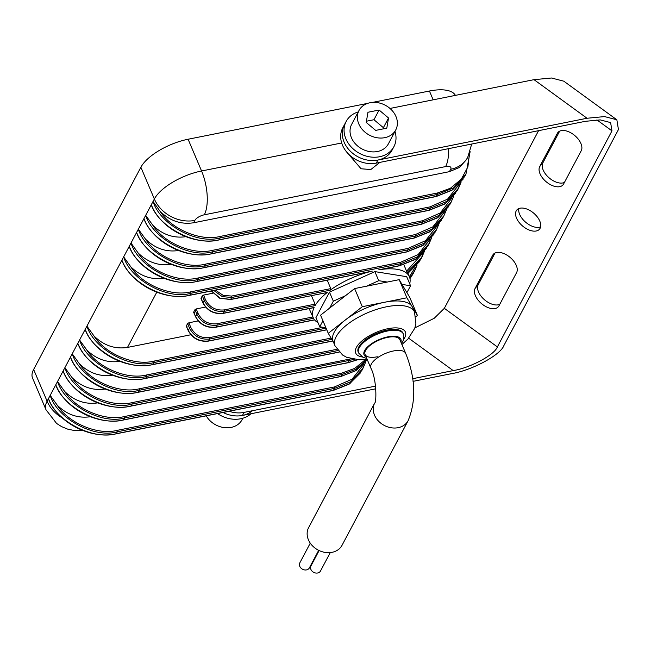 <?xml version="1.0" encoding="UTF-8"?>
<svg xmlns="http://www.w3.org/2000/svg" width="651" height="651" viewBox="0 0 651 651"><rect width="100%" height="100%" fill="white"/><g stroke="black" fill="none" stroke-linecap="round" stroke-linejoin="round"><path stroke-width="0.98" d="M540.102 228.289A14.851 8.496 -139.9 0 0 532.917 212.527A14.851 8.496 -139.9 0 0 516.788 210.037A14.851 8.496 -139.9 0 0 516.21 210.9A14.851 8.496 -139.9 0 0 523.396 226.67A14.851 8.496 -139.9 0 0 539.524 229.152A14.851 8.496 -139.9 0 0 540.102 228.289M475.075 288.466A14.851 8.496 -139.9 0 0 482.261 304.229A14.851 8.496 -139.9 0 0 498.389 306.711A14.851 8.496 -139.9 0 0 498.967 305.848L516.601 272.606A14.851 8.496 -139.9 0 0 509.416 256.844A14.851 8.496 -139.9 0 0 493.287 254.362A14.851 8.496 -139.9 0 0 492.701 255.225L475.075 288.466L478.208 284.731A14.851 8.496 -139.9 0 0 483.953 299.289A14.851 8.496 -139.9 0 0 499.781 304.31M581.237 150.731A14.851 8.496 -139.9 0 0 574.052 134.96A14.851 8.496 -139.9 0 0 557.923 132.478A14.851 8.496 -139.9 0 0 557.346 133.341L539.712 166.583A14.851 8.496 -139.9 0 0 546.897 182.345A14.851 8.496 -139.9 0 0 563.025 184.835A14.851 8.496 -139.9 0 0 563.611 183.973L581.237 150.731M538.572 130.664L444.34 308.33L497.372 346.918C494.597 354.828 470.307 367.856 453.21 370.606L412.677 378.703M413.035 381.356L451.591 373.65C471.82 370.395 500.562 354.982 503.858 345.624L618.45 129.565L616.847 119.776L604.559 116.586L587.047 118.254L377.897 160.056L376.278 163.1L585.436 121.306L600.23 119.898L610.614 122.591L611.973 130.859L497.372 346.918M376.278 163.1A27 21.979 -152.1 0 1 348.025 153.546A27 21.979 -152.1 0 1 342.8 127.783L344.42 124.732A27 21.979 -152.1 0 0 349.644 150.503A27 21.979 -152.1 0 0 377.897 160.056M414.899 327.86L434.168 318.306L444.34 308.33M389.99 108.457L534.015 79.666L551.527 78.006L563.815 81.188L616.847 119.776M495.02 253.036L478.208 284.731M559.665 131.152L542.853 162.856A14.851 8.496 -139.9 0 0 548.598 177.406A14.851 8.496 -139.9 0 0 564.425 182.426M518.839 208.572A14.851 8.496 -139.9 0 0 525.829 222.365A14.851 8.496 -139.9 0 0 540.615 226.89M375.814 388.793L242.441 415.452A27 21.979 -152.1 0 1 223.049 412.474A27 21.979 -152.1 0 0 252.409 410.732M375.537 386.124L244.052 412.4A27 21.979 -152.1 0 1 229.062 411.277M394.97 131.412A27 21.979 -152.1 0 1 393.888 146.711A27 21.979 -152.1 0 1 369.67 156.85A27 21.979 -152.1 0 1 345.901 138.883A27 21.979 -152.1 0 1 346.186 121.411A27 21.979 -152.1 0 1 358.237 111.931M393.888 146.711L392.122 150.039A27 21.979 -152.1 0 1 367.905 160.17A27 21.979 -152.1 0 1 344.135 142.211A27 21.979 -152.1 0 1 344.42 124.732L346.186 121.411M395.963 116.496A20.791 16.926 -152.1 0 1 395.743 129.948A20.791 16.926 -152.1 0 1 377.1 137.76A20.791 16.926 -152.1 0 1 358.799 123.926A20.791 16.926 -152.1 0 1 359.01 110.467A20.791 16.926 -152.1 0 1 377.661 102.663A20.791 16.926 -152.1 0 1 395.963 116.496M395.743 129.948L388.403 143.806A20.791 16.926 -152.1 0 1 369.752 151.61A20.791 16.926 -152.1 0 1 351.45 137.776A20.791 16.926 -152.1 0 1 351.67 124.317L359.01 110.467M379.102 110.027L388.525 117.986L386.8 128.166L375.66 130.395L366.236 122.437L367.961 112.257L379.102 110.027L373.959 119.727L383.382 127.677L388.525 117.986M366.44 121.224L373.959 119.727M383.382 127.677L383.179 128.89M251.009 413.735A27 21.979 -152.1 0 1 217.54 413.58M242.847 418.235L242.074 419.7A20.791 16.926 -152.1 0 1 224.693 427.674A20.791 16.926 -152.1 0 1 206.212 415.843M312.366 563.278A5.403 4.394 -152.1 0 1 311.829 563.253M330.26 552.593L320.504 570.992A5.403 4.394 -152.1 0 1 317.655 572.994A5.403 4.394 -152.1 0 1 312.008 571.09A5.403 4.394 -152.1 0 1 310.958 565.931L319.12 550.551M318.681 550.339L309.371 567.892A5.403 4.394 -152.1 0 1 306.523 569.894A5.403 4.394 -152.1 0 1 300.876 567.989A5.403 4.394 -152.1 0 1 299.826 562.83L310.267 543.154M399.869 339.692A18.903 7.747 157 0 0 387.614 337.381A18.903 7.747 157 0 0 365.073 354.461L370.85 368.067A18.903 7.747 157 0 1 393.391 350.987A18.903 7.747 157 0 1 405.646 353.298L399.869 339.692A18.903 7.747 157 0 0 387.614 337.381A18.903 7.747 157 0 0 365.073 354.461A18.903 7.747 157 0 0 377.328 356.772M332.059 552.325A18.903 15.388 -152.1 0 1 312.285 545.636A18.903 15.388 -152.1 0 1 308.623 527.603L374.74 402.953A18.903 15.388 -152.1 0 0 378.394 420.994A18.903 15.388 -152.1 0 0 398.168 427.674A18.903 15.388 -152.1 0 0 408.128 420.66L342.019 545.31A18.903 15.388 -152.1 0 1 332.059 552.325M379.826 162.392L370.834 169.537L361.069 168.772L347.203 152.635M387.158 330.081A24.299 9.96 157 0 0 358.18 352.036L358.563 352.948A24.299 9.96 -23 0 1 387.548 330.985A24.299 9.96 -23 0 1 403.303 333.955L402.92 333.052A24.299 9.96 157 0 0 387.158 330.081M401.911 344.509L407.99 338.968L414.736 328.316L415.908 323.873L414.541 312.065A43.202 17.707 -23 0 0 386.531 306.784A43.202 17.707 -23 0 0 335.013 345.819L333.084 341.287A43.202 17.707 -23 0 1 345.29 320.015A43.202 17.707 -23 0 1 384.603 302.251L362.314 306.702L328.267 333.32L333.279 341.742M406.899 297.792L384.603 302.251A43.202 17.707 -23 0 1 412.164 306.645L406.899 297.792L399.201 279.661L354.616 288.572L320.569 315.182L328.267 333.32M415.899 316.703L417.437 315.499L412.164 306.645A43.202 17.707 -23 0 1 412.612 307.532L414.541 312.065M322.937 320.78L319.755 326.786L325.907 327.762M345.494 295.7L333.328 301.193L329.691 308.053M387.255 282.046L378.727 280.687L366.562 286.18M313.465 307.15L314.108 307.492A52.275 21.426 157 0 0 313.253 317.786A52.275 21.426 157 0 0 313.497 318.29L209.663 339.041C200.573 339.912 193.852 336.274 189.514 328.128L188.294 330.439C192.761 338.333 199.548 341.84 208.654 340.945L314.49 319.796A52.275 21.426 157 0 0 317.997 322.652M409.691 283.738A52.275 21.426 157 0 0 409.487 276.935A52.275 21.426 157 0 0 378.744 269.807L384.188 268.725M365.992 272.354L372.242 271.109A52.275 21.426 157 0 0 330.195 290.191L330.749 288.629L327.274 280.207M330.195 290.191L224.351 311.341C215.261 312.211 208.548 308.574 204.211 300.428L202.982 302.739C207.449 310.633 214.236 314.14 223.342 313.245A1.082 0.448 -101.3 0 1 223.171 313.4L327.184 292.494A52.275 21.426 157 0 0 315.117 305.588L315.06 304.147L311.471 295.749M417.437 315.499L409.739 297.361L406.916 292.616L410.553 285.765L406.704 276.691L374.878 271.622L329.479 292.128L315.906 317.721L319.755 326.786M326.078 328.161L154.051 362.542C131.014 369.369 94.094 349.351 86.917 326.135L94.069 336.062C103.81 345.543 114.95 349.327 127.482 347.431L190.873 334.76M208.255 341.018A1.082 0.448 -101.3 0 0 208.483 341.1C199.401 342.068 192.663 338.601 188.269 330.684A1.082 0.464 -23.7 0 1 188.294 330.439L186.332 325.98L187 326.338L186.332 325.98L187.626 323.523L188.888 322.782L190.784 327.412C194.828 335.013 201.094 338.414 209.581 337.609L312.887 316.964L309.144 308.598M198.221 320.91L188.888 322.782M315.117 305.588L217.011 325.191C207.913 326.061 201.2 322.424 196.862 314.278L195.642 316.589L193.672 312.13L194.348 312.488L193.672 312.13L194.974 309.673L196.236 308.932L198.132 313.562C202.176 321.163 208.442 324.564 216.929 323.759L315.06 304.147M205.561 307.06L196.236 308.932M203.161 303.13A1.082 0.464 -23.7 0 1 202.957 302.984A1.082 0.464 -23.7 0 1 202.982 302.739L201.021 298.28L201.696 298.638L201.021 298.28L202.323 295.823L203.584 295.082L205.48 299.712C209.524 307.313 215.79 310.714 224.27 309.909L330.749 288.629M212.91 293.21L203.584 295.082M422.605 253.345L406.55 271.223L403.897 264.68M424.428 251.221L421.856 257.34L407.209 272.387L407.965 273.265L420.627 259.659L424.436 251.213M421.213 258.504L423.508 252.336M409.398 276.708L415.257 267.203M415.33 269.555L409.837 278.01M413.279 273.51L409.975 278.62L414.508 271.19L417.088 265.071M94.069 336.062C105.438 354.014 134.513 366.163 153.97 361.102L323.051 327.315M406.55 271.223L407.209 272.387M407.965 273.265L407.721 272.574M190.694 291.851A1.082 0.448 78.7 0 1 190.776 293.292C167.738 300.119 130.818 280.101 123.641 256.885L130.802 266.812C142.17 284.764 171.246 296.913 190.694 291.851L407.9 248.446A1.082 0.448 78.7 0 1 407.982 249.878L190.776 293.292L189.766 295.188A1.082 0.448 78.7 0 1 189.596 295.342C165.541 300.681 135.148 286.334 123.739 264.273L121.883 260.205C129.435 282.721 166.77 301.958 189.766 295.188L406.973 251.782L423.329 245.118L435.324 231.951L436.552 229.64L424.395 243.116L407.982 249.878L406.973 251.782A1.082 0.448 78.7 0 1 406.794 251.937A1.082 0.448 78.7 0 1 406.582 251.864M332.775 340.904L145.694 378.288A1.082 0.448 78.7 0 1 145.523 378.443C121.468 383.781 91.075 369.434 79.666 347.374L77.803 343.305C85.354 365.821 122.689 385.058 145.694 378.288L146.703 376.392C123.666 383.219 86.746 363.201 79.568 339.985L86.721 349.912C96.47 359.393 107.602 363.177 120.142 361.281M339.073 352.028L138.346 392.138A1.082 0.448 78.7 0 1 138.175 392.293C114.12 397.631 83.727 383.284 72.318 361.224L70.463 357.163C78.014 379.671 115.349 398.908 138.346 392.138L139.355 390.242C116.317 397.069 79.398 377.051 72.22 353.835L79.381 363.763C89.122 373.243 100.262 377.027 112.794 375.131M357.497 359.743L348.204 362.583L131.006 405.988A1.082 0.448 78.7 0 1 130.827 406.143C106.78 411.481 76.387 397.134 64.97 375.074L63.114 371.013C70.666 393.521 108.001 412.758 131.006 405.988L132.015 404.092C108.977 410.919 72.058 390.901 64.88 367.685L72.033 377.613C81.774 387.093 92.914 390.877 105.446 388.981M367.164 359.385L355.747 369.369L341.865 374.537L340.855 376.433A1.082 0.448 78.7 0 1 340.685 376.587L356.121 370.541L367.319 359.751L355.666 370.761L340.855 376.433L123.657 419.838A1.082 0.448 78.7 0 1 123.487 419.993C99.432 425.331 69.039 410.984 57.63 388.924L55.766 384.863C63.318 407.371 100.653 426.608 123.657 419.838L124.666 417.942C101.629 424.769 64.709 404.751 57.532 381.535L64.685 391.463C74.426 400.943 85.566 404.727 98.106 402.831M115.919 433.769A1.082 0.448 78.7 0 0 116.138 433.843L333.336 390.437A1.082 0.448 78.7 0 0 333.515 390.283L334.524 388.387L350.938 381.616L363.095 368.14L365.667 362.021L361.866 370.452L349.872 383.618L333.515 390.283L116.309 433.688A1.082 0.448 78.7 0 1 116.138 433.843C92.084 439.181 61.69 424.834 50.282 402.774L48.426 398.713C55.97 421.221 93.313 440.458 116.309 433.688L117.318 431.792C94.281 438.619 57.361 418.601 50.184 395.385L57.345 405.313C67.086 414.793 78.218 418.577 90.758 416.681M130.802 266.812C140.543 276.293 151.683 280.076 164.215 278.18M198.042 278.001A1.082 0.448 78.7 0 1 198.124 279.434C175.086 286.269 138.167 266.251 130.989 243.035L138.142 252.962C149.51 270.914 178.586 283.063 198.042 278.001L415.24 234.596A1.082 0.448 78.7 0 1 415.322 236.028L198.124 279.434L197.115 281.338A1.082 0.448 78.7 0 1 196.944 281.492C172.889 286.831 142.496 272.484 131.087 250.423L129.224 246.355C136.775 268.871 174.11 288.108 197.115 281.338L414.313 237.932L430.677 231.268L442.664 218.101L443.892 215.79L431.735 229.266L415.322 236.028L414.313 237.932A1.082 0.448 78.7 0 1 414.142 238.087A1.082 0.448 78.7 0 1 413.922 238.014M138.142 252.962C147.883 262.443 159.023 266.226 171.563 264.33M205.391 264.151A1.082 0.448 78.7 0 1 205.472 265.584C182.435 272.419 145.515 252.401 138.338 229.185L145.49 239.112C156.858 257.064 185.934 269.213 205.391 264.151L422.589 220.746A1.082 0.448 78.7 0 1 422.67 222.178L205.472 265.584L204.463 267.488A1.082 0.448 78.7 0 1 204.284 267.642C180.237 272.981 149.844 258.634 138.427 236.573L136.572 232.505C144.123 255.021 181.458 274.258 204.463 267.488L421.661 224.082L438.025 217.418L450.012 204.251L451.241 201.94L439.083 215.416L422.67 222.178L421.661 224.082A1.082 0.448 78.7 0 1 421.49 224.237A1.082 0.448 78.7 0 1 421.27 224.164M145.49 239.112C155.231 248.592 166.371 252.376 178.903 250.48M212.731 250.301A1.082 0.448 78.7 0 1 212.812 251.734C189.775 258.569 152.855 238.551 145.678 215.335L152.839 225.262C164.207 243.214 193.282 255.363 212.731 250.301L429.937 206.896A1.082 0.448 78.7 0 1 430.018 208.328L212.812 251.734L211.803 253.638A1.082 0.448 78.7 0 1 211.632 253.792C187.578 259.131 157.184 244.784 145.775 222.723L143.92 218.655C151.471 241.171 188.806 260.408 211.803 253.638L429.009 210.232L445.365 203.568L457.36 190.401L458.589 188.09L446.431 201.566L430.018 208.328L429.009 210.232A1.082 0.448 78.7 0 1 428.838 210.387A1.082 0.448 78.7 0 1 428.618 210.314M152.839 225.262C162.579 234.742 173.719 238.526 186.251 236.63M220.079 236.451A1.082 0.448 78.7 0 1 220.16 237.884C197.123 244.719 160.203 224.701 153.026 201.484L160.179 211.412C171.547 229.364 200.622 241.513 220.079 236.451L437.285 193.046A1.082 0.448 78.7 0 1 437.358 194.478L220.16 237.884L219.151 239.788A1.082 0.448 78.7 0 1 218.98 239.942C194.926 245.281 164.532 230.934 153.123 208.873L151.26 204.805C158.811 227.321 196.146 246.558 219.151 239.788L436.357 196.382L452.714 189.718L464.708 176.551L465.929 174.24L453.771 187.716L437.358 194.478L436.357 196.382A1.082 0.448 78.7 0 1 436.178 196.537A1.082 0.448 78.7 0 1 435.958 196.464M160.179 211.412C169.927 220.892 181.059 224.676 193.599 222.78L449.41 171.661L459.443 167.47L466.555 159.511L467.743 157.265L471.706 144.026M82.921 430.571L74.271 430.506L67.623 429.115L61.519 426.592L56.572 423.419L46.018 409.796L32.55 378.052A40.5 16.6 -23 0 1 33.632 369.467L140.876 167.258A40.5 16.6 -23 0 1 188.098 139.241L367.75 103.346M372.307 102.435L429.432 91.018A40.5 16.6 -23 0 1 455.407 95.38M87.006 333.524L85.151 329.455C92.702 351.971 130.037 371.208 153.042 364.438L326.737 329.731M470.087 151.797L465.929 174.24M437.285 193.046L450.459 188.22L461.29 179.196L467.882 166.933L469.526 153.359M461.152 181.971L458.589 188.082L461.16 181.971M457.946 189.246L460.241 183.086M429.937 206.896L447.554 199.165L459.337 184.095M453.804 195.821L451.241 201.932L453.812 195.821M422.589 220.746L440.206 213.015L451.989 197.945M443.892 215.782L446.464 209.671L443.892 215.79M415.24 234.596L432.858 226.865L444.641 211.795M439.116 223.521L436.552 229.632L439.124 223.521M407.9 248.446L425.518 240.715L437.301 225.645M57.345 405.313C68.713 423.264 97.788 435.413 117.237 430.352L334.443 386.946L352.061 379.216L363.844 364.145M64.685 391.463C76.053 409.414 105.128 421.563 124.585 416.502L341.783 373.096L354.836 368.344L365.61 359.466M354.201 359.409L132.015 404.092A1.082 0.448 78.7 0 0 131.933 402.652L351.125 358.807M72.033 377.613C83.401 395.564 112.477 407.713 131.933 402.652M79.381 363.763C90.749 381.714 119.825 393.863 139.273 388.802L336.901 349.31M86.721 349.912C98.089 367.864 127.165 380.013 146.621 374.952L331.099 338.089M215.497 290.167L223.195 295.375L231.618 296.059L400.552 262.296L418.17 254.565L429.953 239.495M378.744 269.807L399.624 265.632L415.981 258.968L427.976 245.801L431.776 237.371L429.204 243.482L417.047 256.966L400.634 263.728L231.699 297.491L222.219 296.604L213.845 290.492M211.445 290.973L220.054 298.142L230.69 299.395L372.242 271.109M195.813 316.98A1.082 0.464 -23.7 0 1 195.617 316.834A1.082 0.464 -23.7 0 1 195.642 316.589C200.109 324.483 206.896 327.99 216.002 327.095L314.108 307.492M378.727 280.687L374.878 271.622M410.553 285.765L402.025 284.406L399.201 279.661M333.328 301.193L329.479 292.128M406.916 292.616L402.025 284.406M362.314 306.702L354.616 288.572M611.973 130.859L596.894 119.89M242.441 415.452L244.052 412.4M587.047 118.254L534.015 79.666M453.21 370.606L408.673 338.203M558.68 131.754L557.346 133.341M542.853 162.856L539.712 166.583M494.036 253.638L492.701 255.225M400.91 342.141A19.978 8.186 157 0 0 387.906 336.827A19.978 8.186 157 0 0 367.978 346.519A19.978 8.186 157 0 0 366.114 356.911M362.338 356.984A27 11.067 -23 0 1 359.059 343.712A27 11.067 -23 0 1 387.898 328.698A27 11.067 -23 0 1 403.587 339.472M209.581 337.609A1.082 0.448 -101.3 0 1 209.663 339.041L208.654 340.945A1.082 0.448 -101.3 0 1 208.483 341.1L314.579 319.893M153.97 361.102A1.082 0.448 78.7 0 1 154.051 362.542L153.042 364.438A1.082 0.448 -101.3 0 1 152.871 364.593C128.817 369.931 98.423 355.584 87.014 333.524M400.552 262.296A1.082 0.448 -101.3 0 1 400.634 263.728L399.624 265.632A1.082 0.448 -101.3 0 1 399.454 265.787L382.462 269.18M231.618 296.059A1.082 0.448 -101.3 0 1 231.699 297.491L230.69 299.395A1.082 0.448 -101.3 0 1 230.519 299.55L219.68 298.191L211.29 291.005M224.27 309.909A1.082 0.448 -101.3 0 1 224.351 311.341L223.342 313.245L327.184 292.494M216.929 323.759A1.082 0.448 -101.3 0 1 217.011 325.191L216.002 327.095A1.082 0.448 -101.3 0 1 215.823 327.25C206.749 328.218 200.012 324.751 195.617 316.834L193.648 312.358M156.769 292.218L127.482 347.431M399.234 265.714A1.082 0.448 -101.3 0 0 399.454 265.787L415.257 259.497L426.551 248.243M33.632 369.467L47.1 401.203L154.352 198.994L140.876 167.258M46.018 409.796A40.5 16.6 -23 0 1 47.1 401.203A32.395 26.382 27.9 0 0 62.398 417.999M449.41 171.661L450.671 169.284A8.097 3.32 157 0 0 445.634 166.575L204.3 214.806A8.097 3.32 157 0 0 194.852 220.404L193.599 222.78M450.671 169.284A32.395 26.382 27.9 0 0 467.743 157.265M194.852 220.404A32.395 26.382 -152.1 0 1 154.352 198.994A40.5 16.6 -23 0 1 201.566 170.985L341.685 142.976M188.098 139.241L201.566 170.985A32.395 13.321 -101.3 0 1 204.3 214.806M433.167 99.823L429.432 91.018M445.634 166.575A32.395 13.321 -101.3 0 0 448.572 148.656M334.443 386.946A1.082 0.448 78.7 0 1 334.524 388.387L117.318 431.792A1.082 0.448 78.7 0 0 117.237 430.352M341.783 373.096A1.082 0.448 78.7 0 1 341.865 374.537L124.666 417.942A1.082 0.448 78.7 0 0 124.585 416.502M130.607 406.069A1.082 0.448 78.7 0 0 130.827 406.143L348.033 362.737A1.082 0.448 78.7 0 0 348.204 362.583L349.213 360.687A1.082 0.448 78.7 0 0 349.131 359.246M337.828 350.58L139.355 390.242A1.082 0.448 78.7 0 0 139.273 388.802M331.872 339.383L146.703 376.392A1.082 0.448 78.7 0 0 146.621 374.952M205.48 299.712A1.082 0.423 -22.3 0 0 204.211 300.428L202.323 295.823M198.132 313.562A1.082 0.423 -22.3 0 0 196.862 314.278L194.974 309.673M190.784 327.412A1.082 0.423 -22.3 0 0 189.514 328.128L187.626 323.523M152.651 364.519A1.082 0.448 -101.3 0 0 152.871 364.593L326.786 329.837M463.276 178.992L451.989 190.247L436.178 196.537L218.98 239.942A1.082 0.448 78.7 0 1 218.76 239.869M455.936 192.842L444.641 204.097L428.838 210.387L211.632 253.792A1.082 0.448 78.7 0 1 211.412 253.719M448.588 206.692L437.293 217.947L421.49 224.237L204.284 267.642A1.082 0.448 78.7 0 1 204.064 267.569M441.24 220.543L429.945 231.797L414.142 238.087L196.944 281.492A1.082 0.448 78.7 0 1 196.724 281.419M433.9 234.393L422.605 245.647L406.794 251.937L189.596 295.342A1.082 0.448 78.7 0 1 189.376 295.269M332.84 341.01L145.523 378.443A1.082 0.448 78.7 0 1 145.303 378.369M340.465 376.514A1.082 0.448 78.7 0 0 340.685 376.587L123.487 419.993A1.082 0.448 78.7 0 1 123.267 419.919M357.651 359.751L348.033 362.737A1.082 0.448 78.7 0 1 347.813 362.664M339.171 352.126L138.175 392.293A1.082 0.448 78.7 0 1 137.955 392.219M360.442 372.893L349.148 384.155L333.336 390.437A1.082 0.448 78.7 0 1 333.125 390.364M405.646 353.298C415.566 378.003 416.396 400.455 408.128 420.66M370.85 368.067C377.075 379.858 376.376 403.295 374.732 402.961M358.563 352.948L362.998 357.318L366.749 358.4M335.013 345.819L342.605 355.047L346.609 357.277L359.254 359.8L367.115 359.279M313.945 307.638L215.823 327.25M419.553 261.539L407.99 273.298M368.173 272.037L230.519 299.55M188.269 330.684L186.3 326.208M223.171 313.4C214.089 314.368 207.352 310.901 202.957 302.984L200.996 298.508M470.128 151.667L465.937 174.232M409.487 276.935L408.014 273.282M313.253 317.786L311.512 313.888M401.537 343.63L403.376 340.156L403.303 333.955"/></g></svg>
